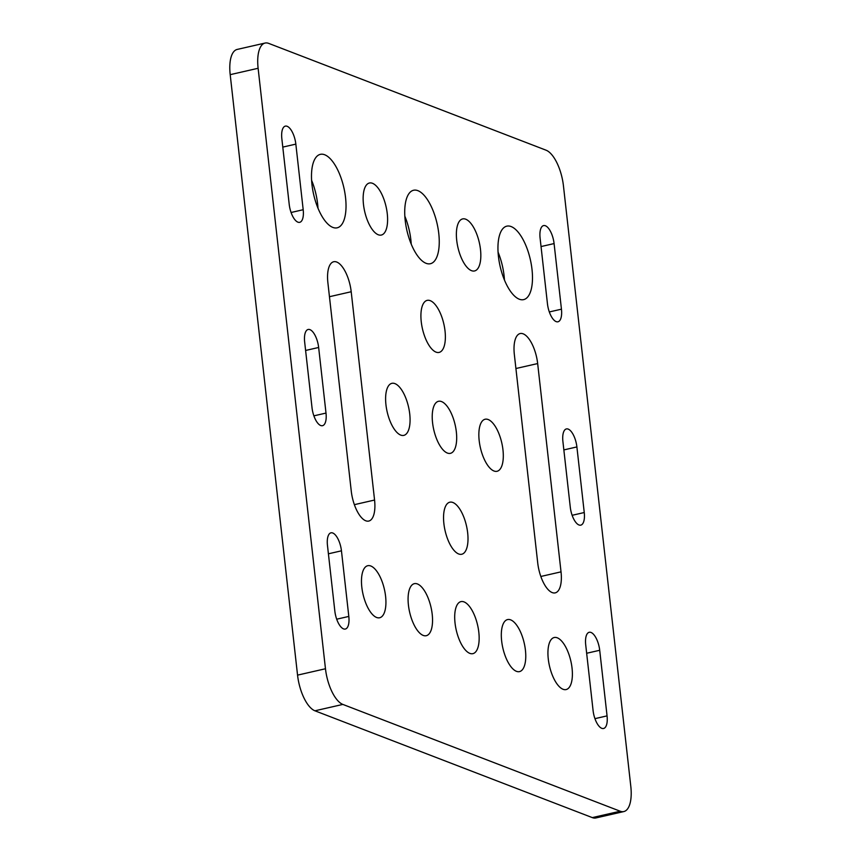 <?xml version="1.0" encoding="UTF-8"?>
<svg xmlns="http://www.w3.org/2000/svg" width="861" height="861" viewBox="0 0 861 861"><rect width="100%" height="100%" fill="white"/><g stroke="black" fill="none" stroke-linecap="round" stroke-linejoin="round"><path stroke-width="1.29" d="M387.256 213.614A26.691 10.967 77.1 0 0 369.423 183.006A26.691 10.967 77.1 0 0 363.482 204.455A26.691 10.967 77.1 0 0 381.326 235.053A26.691 10.967 77.1 0 0 387.256 213.614M432.2 614.259A26.691 10.967 77.1 0 0 414.367 583.661A26.691 10.967 77.1 0 0 408.426 605.1A26.691 10.967 77.1 0 0 426.26 635.709A26.691 10.967 77.1 0 0 432.2 614.259M525.425 650.163A26.691 10.967 77.1 0 0 507.592 619.565A26.691 10.967 77.1 0 0 501.651 641.004A26.691 10.967 77.1 0 0 519.495 671.612A26.691 10.967 77.1 0 0 525.425 650.163M409.728 413.937A26.691 10.967 77.1 0 0 391.895 383.328A26.691 10.967 77.1 0 0 385.954 404.778A26.691 10.967 77.1 0 0 403.787 435.386A26.691 10.967 77.1 0 0 409.728 413.937M385.588 596.307A26.691 10.967 77.1 0 0 367.744 565.709A26.691 10.967 77.1 0 0 361.814 587.148A26.691 10.967 77.1 0 0 379.647 617.757A26.691 10.967 77.1 0 0 385.588 596.307M478.813 632.211A26.691 10.967 77.1 0 0 460.979 601.613A26.691 10.967 77.1 0 0 455.038 623.052A26.691 10.967 77.1 0 0 472.872 653.66A26.691 10.967 77.1 0 0 478.813 632.211M572.048 668.114A26.691 10.967 77.1 0 0 554.204 637.517A26.691 10.967 77.1 0 0 548.274 658.956A26.691 10.967 77.1 0 0 566.107 689.564A26.691 10.967 77.1 0 0 572.048 668.114M480.492 249.518A26.691 10.967 77.1 0 0 462.658 218.909A26.691 10.967 77.1 0 0 456.717 240.359A26.691 10.967 77.1 0 0 474.551 270.957A26.691 10.967 77.1 0 0 480.492 249.518M317.989 208.233A37.69 15.476 77.1 0 0 317.623 203.928A37.69 15.476 77.1 0 0 311.607 180.315M345.541 197.546A37.69 15.476 77.1 0 0 320.357 154.345A37.69 15.476 77.1 0 0 311.973 184.62A37.69 15.476 77.1 0 0 337.157 227.821A37.69 15.476 77.1 0 0 345.541 197.546M411.224 244.137A37.69 15.476 77.1 0 0 410.858 239.832A37.69 15.476 77.1 0 0 404.842 216.219M438.766 233.449A37.69 15.476 77.1 0 0 413.592 190.249A37.69 15.476 77.1 0 0 405.208 220.524A37.69 15.476 77.1 0 0 430.382 263.724A37.69 15.476 77.1 0 0 438.766 233.449M504.449 280.04A37.69 15.476 77.1 0 0 504.083 275.735A37.69 15.476 77.1 0 0 498.067 252.122M532.001 269.353A37.69 15.476 77.1 0 0 506.817 226.152A37.69 15.476 77.1 0 0 498.433 256.427A37.69 15.476 77.1 0 0 523.617 299.628A37.69 15.476 77.1 0 0 532.001 269.353M445.029 330.968A26.691 10.967 77.1 0 0 427.185 300.371A26.691 10.967 77.1 0 0 421.255 321.81A26.691 10.967 77.1 0 0 439.088 352.418A26.691 10.967 77.1 0 0 445.029 330.968M467.663 532.808A26.691 10.967 77.1 0 0 449.829 502.2A26.691 10.967 77.1 0 0 443.889 523.649A26.691 10.967 77.1 0 0 461.722 554.258A26.691 10.967 77.1 0 0 467.663 532.808M502.964 449.84A26.691 10.967 77.1 0 0 485.12 419.242A26.691 10.967 77.1 0 0 479.19 440.681A26.691 10.967 77.1 0 0 497.023 471.29A26.691 10.967 77.1 0 0 502.964 449.84M456.341 431.888A26.691 10.967 77.1 0 0 438.507 401.291A26.691 10.967 77.1 0 0 432.566 422.729A26.691 10.967 77.1 0 0 450.411 453.338A26.691 10.967 77.1 0 0 456.341 431.888M312.016 407.683A15.702 6.447 77.1 0 0 322.509 425.689A15.702 6.447 77.1 0 0 326.007 413.076L318.645 347.478A15.702 6.447 77.1 0 0 308.152 329.472A15.702 6.447 77.1 0 0 304.665 342.086L312.016 407.683M351.256 491.071A26.174 10.752 77.1 0 0 368.745 521.066A26.174 10.752 77.1 0 0 374.567 500.047L351.202 291.739A26.174 10.752 77.1 0 0 333.713 261.744A26.174 10.752 77.1 0 0 327.89 282.763L351.256 491.071M547.456 303.793A15.702 6.447 77.1 0 0 557.95 321.788A15.702 6.447 77.1 0 0 561.447 309.174L554.086 243.577A15.702 6.447 77.1 0 0 543.592 225.582A15.702 6.447 77.1 0 0 540.105 238.196L547.456 303.793M537.716 562.879A26.174 10.752 77.1 0 0 555.205 592.874A26.174 10.752 77.1 0 0 561.028 571.855L537.662 363.557A26.174 10.752 77.1 0 0 520.173 333.551A26.174 10.752 77.1 0 0 514.351 354.581L537.716 562.879M268.707 43.394A31.405 12.904 77.1 0 0 265.102 43.05A31.405 12.904 77.1 0 0 258.117 68.277L325.469 668.749A31.405 12.904 77.1 0 0 342.85 704.416L620.211 811.223A31.405 12.904 77.1 0 0 623.816 811.568A31.405 12.904 77.1 0 0 630.801 786.341L563.449 185.868A31.405 12.904 77.1 0 0 546.068 150.201L268.707 43.394M570.273 507.14A15.702 6.447 77.1 0 0 580.755 525.145A15.702 6.447 77.1 0 0 584.253 512.532L576.892 446.934A15.702 6.447 77.1 0 0 566.398 428.929A15.702 6.447 77.1 0 0 562.911 441.542L570.273 507.14M599.708 650.281A15.702 6.447 77.1 0 0 589.215 632.286A15.702 6.447 77.1 0 0 585.717 644.9L593.078 710.497A15.702 6.447 77.1 0 0 603.572 728.492A15.702 6.447 77.1 0 0 607.059 715.878L599.708 650.281L586.664 653.262M289.21 204.337A15.702 6.447 77.1 0 0 299.703 222.332A15.702 6.447 77.1 0 0 303.19 209.718L295.84 144.121A15.702 6.447 77.1 0 0 285.346 126.126A15.702 6.447 77.1 0 0 281.848 138.739L289.21 204.337M341.451 550.825A15.702 6.447 77.1 0 0 330.968 532.83A15.702 6.447 77.1 0 0 327.471 545.443L334.832 611.041A15.702 6.447 77.1 0 0 345.326 629.047A15.702 6.447 77.1 0 0 348.813 616.422L341.451 550.825L328.407 553.806M265.102 43.05L237.184 49.432A31.405 12.904 77.1 0 0 230.199 74.659L297.551 675.132A31.405 12.904 77.1 0 0 314.932 710.799L592.293 817.606A31.405 12.904 77.1 0 0 595.898 817.95L623.816 811.568M258.117 68.277L230.199 74.659M325.469 668.749L297.551 675.132M342.85 704.416L314.932 710.799M620.211 811.223L592.293 817.606M561.028 571.855L540.826 576.472M537.662 363.557L515.911 368.519M584.253 512.532L572.135 515.298M576.892 446.934L563.847 449.916M561.447 309.174L549.318 311.951M554.086 243.577L541.042 246.558M607.059 715.878L594.94 718.655M374.567 500.047L354.366 504.664M351.202 291.739L329.451 296.711M303.19 209.718L291.072 212.495M295.84 144.121L282.795 147.102M326.007 413.076L313.888 415.841M318.645 347.478L305.601 350.459M348.813 616.422L336.694 619.199"/></g></svg>
